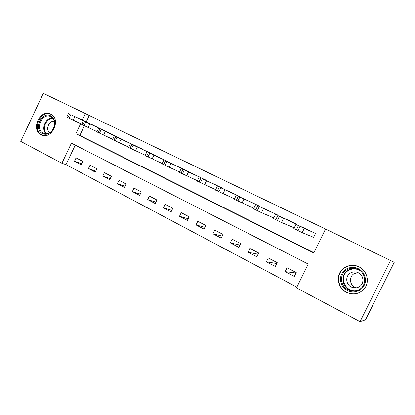 <?xml version="1.0" encoding="UTF-8"?>
<svg xmlns="http://www.w3.org/2000/svg" width="415" height="415" viewBox="0 0 415 415"><rect width="100%" height="100%" fill="white"/><g stroke="black" fill="none" stroke-linecap="round" stroke-linejoin="round"><path stroke-width="0.62" d="M50.749 114.203L50.952 114.307C61.612 119.333 51.507 140.509 41.22 134.751L41.101 134.688C30.352 129.729 40.333 108.481 50.749 114.203M359.032 266.835L359.774 267.224C366.455 270.938 369.303 279.829 365.843 286.443C361.226 293.472 354.872 295.506 346.779 292.549L346.349 292.331C339.346 288.767 336.275 279.746 339.678 273.018C342.982 266.233 351.998 263.297 359.032 266.835M80.65 123.66L75.867 133.775L313.745 252.937L325.562 229.007L394.25 262.301L365.506 319.794L360.018 321.641L296.481 287.886L308.241 264.075L71.416 143.17L61.908 163.266L20.75 141.401L43.31 93.359L85.412 113.591L82.352 120.07M75.24 145.12L65.995 164.636L296.855 287.128M65.995 164.636L61.908 163.266M296.243 272.551L287.045 267.758L285.136 271.633L294.323 276.447L296.243 272.551M277.21 262.638L268.251 257.974L266.373 261.798L275.316 266.487L277.21 262.638M258.675 252.989L249.949 248.445L248.097 252.221L256.812 256.786L258.675 252.989M240.617 243.584L232.115 239.159L230.294 242.889L238.781 247.34L240.617 243.584M223.021 234.423L214.731 230.107L212.937 233.795L221.211 238.132L223.021 234.423M205.861 225.49L197.779 221.283L196.015 224.925L204.087 229.153L205.861 225.49M189.131 216.78L181.251 212.672L179.508 216.272L187.383 220.401L189.131 216.78M172.816 208.283L165.123 204.279L163.406 207.837L171.089 211.863L172.816 208.283M156.891 199.989L149.384 196.082L147.693 199.599L155.189 203.526L156.891 199.989M141.349 191.896L134.019 188.083L132.354 191.559L139.668 195.392L141.349 191.896M126.176 183.995L119.017 180.271L117.372 183.71L124.521 187.456L126.176 183.995M111.355 176.282L104.362 172.64L102.744 176.043L109.721 179.7L111.355 176.282M96.877 168.744L90.045 165.186L88.447 168.547L95.268 172.121L96.877 168.744M82.73 161.378L76.054 157.897L74.477 161.228L81.143 164.719L82.73 161.378M325.542 229.054L89.267 115.495L86.232 121.901M84.39 125.787L79.815 135.456L313.885 252.652M312.811 236.996L313.595 237.38L315.53 233.458L306.166 228.935M296.014 224.396L296.186 224.043L287.076 219.628M293.524 227.539L294.245 227.892M277.204 215.172L277.355 214.871L268.479 210.571M258.877 206.198L259.007 205.933L250.359 201.747M241.011 197.462L241.125 197.229L232.701 193.141M223.597 188.95L215.484 184.758M206.613 180.655L198.692 176.577M190.044 172.567L182.31 168.599M173.88 164.677L166.327 160.818M158.099 156.974L150.723 153.218M142.693 149.462L135.487 145.795M127.649 142.122L120.604 138.548M112.953 134.953L106.069 131.467M98.588 127.95L91.86 124.552M390.665 260.293L360.018 321.641M89.267 115.495L85.412 113.591M79.815 135.456L75.867 133.775M296.019 273.008L285.136 271.633M81.61 163.728L74.477 161.228M95.766 171.068L88.447 168.547M110.26 178.575L102.744 176.043M125.097 186.247L117.372 183.71M140.296 194.096L132.354 191.559M155.864 202.121L147.693 199.599M171.826 210.332L163.406 207.837M188.187 218.731L179.508 216.272M204.974 227.321L196.015 224.925M222.201 236.099L212.937 233.795M239.891 245.068L230.294 242.889M258.073 254.219L248.097 252.221M276.769 263.541L266.373 261.798M314.746 233.08L300.107 226.429L295.916 224.349L306.955 229.282M293.851 228.556L302.177 232.644L313.621 237.323M304.154 228.307L298.862 225.729L304.154 228.307M295.423 223.669L279.43 216.35L287.839 219.976M273.449 218.539L281.536 222.513L294.266 227.845M283.699 218.342L278.558 215.836L283.699 218.342M276.608 214.508L259.339 206.561L269.221 210.908M253.591 208.792L261.481 212.667L273.77 217.917M263.816 208.652L258.794 206.219L263.816 208.652M258.28 205.581L239.808 197.042L251.08 202.079M234.268 199.309L253.861 208.237M244.482 199.231L239.564 196.85L244.482 199.231M240.42 196.886L220.811 187.788L233.406 193.468M217.393 186.107L215.452 190.106L234.506 198.816M225.672 190.065L220.847 187.73L225.672 190.065M345.856 269.216C352.522 265.828 358.353 267.063 363.343 272.92C367 279.689 365.89 285.437 360.002 290.152C353.217 293.472 347.386 292.176 342.52 286.262C338.982 279.56 340.093 273.879 345.856 269.216M359.587 289.369C366.772 285.198 366.134 273.542 358.581 269.714C354.415 267.602 350.395 267.706 346.504 270.015C339.18 274.346 340.16 286.386 348.201 289.935C352.138 291.704 355.935 291.512 359.587 289.369M356.449 287.792L354.944 287.221C349.565 284.809 348.927 276.743 353.855 273.843L358.057 272.624M350.234 273.137C352.926 271.54 355.722 271.462 358.607 272.899C363.939 275.55 364.422 283.73 359.39 286.661C356.812 288.176 354.135 288.3 351.355 287.03C345.778 284.524 345.124 276.146 350.234 273.137M363.016 269.688L359.914 267.353C354.711 264.687 349.684 264.796 344.818 267.685C335.704 273.091 336.975 288.098 347.023 292.461C351.707 294.541 356.252 294.375 360.671 291.963M42.429 133.578C33.122 129.298 41.759 110.914 50.765 115.884C54.023 117.787 55.345 120.993 54.733 125.501L52.119 130.984C49.074 134.195 45.847 135.062 42.429 133.578M50.869 116.719C42.538 112.117 34.544 129.138 43.16 133.091L43.233 133.127C46.376 134.444 49.338 133.635 52.124 130.689L54.541 125.621C55.107 121.533 53.929 118.591 51.009 116.791L50.869 116.719M49.67 132.743C45.157 129.682 49.058 120.22 54.407 121.268M51.47 114.613L51.382 114.566C41.044 108.886 31.141 129.968 41.816 134.891L42.916 135.352M223.011 188.405L202.333 178.782L216.168 185.074M197.172 181.106L215.681 189.639M207.365 181.148L202.634 178.855L207.365 181.148M206.032 180.141L182.927 169.325L199.361 176.889M179.358 172.36L197.364 180.701M189.541 172.464L184.898 170.212L189.541 172.464M189.473 172.075L166.835 161.487L182.963 168.905M162.011 163.847L179.534 171.992M172.184 164.008L167.619 161.798L172.184 164.008M173.314 164.205L149.784 153.177L166.96 161.113M145.11 155.552L162.172 163.51M155.272 155.765L150.785 153.597L155.272 155.765M157.544 156.528L131.856 144.441L151.345 153.509M128.64 147.47L145.26 155.241M138.792 147.735L134.377 145.598L138.792 147.735M142.148 149.032L116.973 137.189L136.094 146.08M112.584 139.59L128.78 147.18M122.726 139.907L118.374 137.806L122.726 139.907M127.115 141.707L101.187 129.496L121.196 138.828M98.661 128.256L96.923 131.923L112.714 139.321M107.054 132.271L102.77 130.201L107.054 132.271M112.424 134.559L84.577 121.403L106.645 131.742M83.363 120.801L81.651 124.427L97.048 131.654M91.767 124.827L87.549 122.783L91.767 124.827M98.075 127.566L70.773 114.675L92.426 124.816M66.753 117.097L81.771 124.173M76.853 117.559L81.226 119.608L76.853 117.559M302.177 232.644L304.257 228.416M298.022 230.667L300.107 226.429M296.346 229.848L298.432 225.61M281.536 222.513L283.585 218.342M277.381 220.536L279.43 216.35M275.752 219.737L277.801 215.556M261.481 212.667L263.494 208.553M257.321 210.685L259.339 206.561M255.744 209.912L257.757 205.788M241.987 203.096L243.963 199.034M237.826 201.114L239.808 197.042M236.285 200.362L238.267 196.29M223.021 193.784L224.966 189.78M218.861 191.803L220.811 187.788M217.367 191.071L219.312 187.056M353.943 291.133L349.544 289.966C341.607 286.464 340.632 274.585 347.863 270.31C350.436 268.702 353.258 268.178 356.324 268.738M359.281 270.134C355.427 268.365 351.733 268.536 348.201 270.647C338.121 276.457 345.622 293.504 357.123 290.547M46.065 133.77C40.712 129.195 45.577 117.398 52.581 117.979M52.995 118.441C46.184 117.819 41.438 129.33 46.688 133.734M204.569 184.727L206.483 180.774M200.414 182.745L202.333 178.782M198.961 182.035L200.876 178.071M186.61 175.913L188.493 172.007M182.46 173.932L184.348 170.015M181.044 173.237L182.927 169.325M169.128 167.328L170.98 163.474M164.978 165.352L166.835 161.487M163.598 164.672L165.455 160.812M152.097 158.966L153.918 155.158M147.953 156.995L149.784 153.177M146.609 156.336L148.435 152.518M135.503 150.821L137.298 147.06M131.368 148.85L133.168 145.079M130.056 148.207L131.856 144.441M119.328 142.879L121.097 139.165M115.199 140.913L116.973 137.189M113.928 140.286L115.697 136.566M103.558 135.14L105.301 131.472M99.439 133.174L101.187 129.496M98.199 132.567L99.942 128.889M88.177 127.592L89.894 123.966M84.069 125.631L85.791 121.994M82.86 125.034L84.577 121.403M73.175 120.226L74.866 116.641M69.077 118.27L70.773 114.675M67.894 117.689L69.59 114.099M41.22 134.751L42.491 135.243M293.893 228.608L295.962 224.391M273.449 218.575L275.487 214.415M253.581 208.823L255.583 204.714M234.252 199.335L236.223 195.283M354.135 291.123L348.201 289.935M351.355 287.03L354.944 287.221M44.223 133.516L43.233 133.127M52.124 130.689L52.119 130.984M197.156 181.127L199.065 177.179M179.347 172.381L181.225 168.485M162 163.868L163.847 160.019M145.1 155.573L146.92 151.771M128.629 147.486L130.424 143.73M112.579 139.606L114.343 135.897M66.748 117.108L68.439 113.528"/></g></svg>
